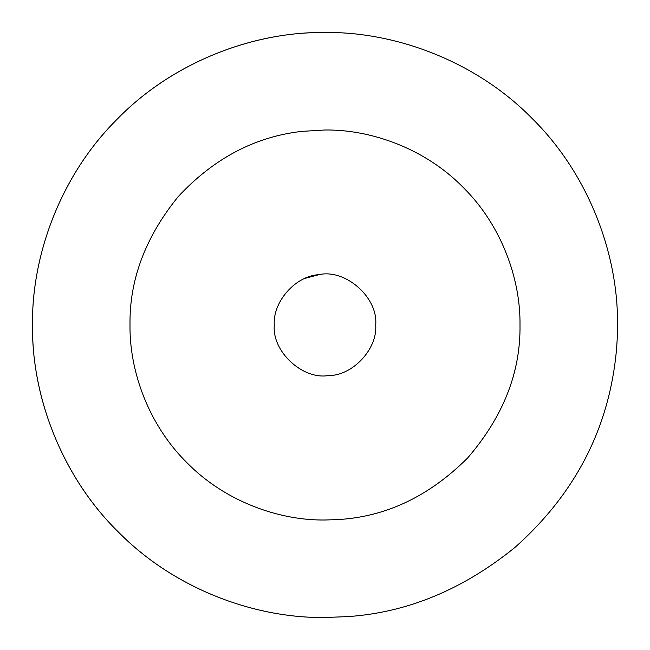 <?xml version="1.0" encoding="UTF-8"?>
<svg xmlns="http://www.w3.org/2000/svg" width="650" height="650" viewBox="0 0 650 650"><rect width="100%" height="100%" fill="white"/><g stroke="black" fill="none" stroke-linecap="round" stroke-linejoin="round"><path stroke-width="0.97" d="M319.012 274.658C345.093 268.661 378.292 297.237 375.7 325C377.699 348.757 352.69 376.025 328.096 375.602C302.551 379.779 271.822 351.463 274.3 325C272.537 302.412 295.051 275.852 319.012 274.658L305.183 278.33M375.7 325C377.699 348.757 352.69 376.025 328.096 375.602M301.982 131.365L325 130C370.727 129.374 424.767 148.33 462.889 187.111C501.67 225.233 520.626 279.273 520 325C520.674 372.32 503.238 416.626 467.675 457.925C428.968 496.559 385.377 517.132 336.903 519.634L325 520C279.273 520.626 225.233 501.67 187.111 462.889C148.33 424.767 129.374 370.727 130 325C129.334 279.89 145.364 237.144 178.1 196.755C213.704 158.454 254.995 136.654 301.982 131.365M610.472 388.741C597.049 449.767 565.232 502.645 515.036 547.357C463.06 589.493 407.371 612.576 347.953 616.598L325 617.5C257.619 618.369 178.214 591.102 121.225 534.836C63.302 479.554 33.41 400.465 32.589 332.353L32.5 325C31.631 257.619 58.898 178.214 115.164 121.225C170.446 63.302 249.535 33.41 317.647 32.589L325 32.5C393.591 31.558 474.654 59.995 531.83 118.17C590.005 175.346 618.442 256.409 617.5 325C617.581 345.678 615.241 366.925 610.472 388.741C597.049 449.767 565.232 502.645 515.036 547.357C463.06 589.493 407.371 612.576 347.953 616.598L325 617.5C256.409 618.442 175.346 590.005 118.17 531.83C59.995 474.654 31.558 393.591 32.5 325C31.558 256.409 59.995 175.346 118.17 118.17C175.346 59.995 256.409 31.558 325 32.5C393.591 31.558 474.654 59.995 531.83 118.17C590.005 175.346 618.442 256.409 617.5 325"/></g></svg>
